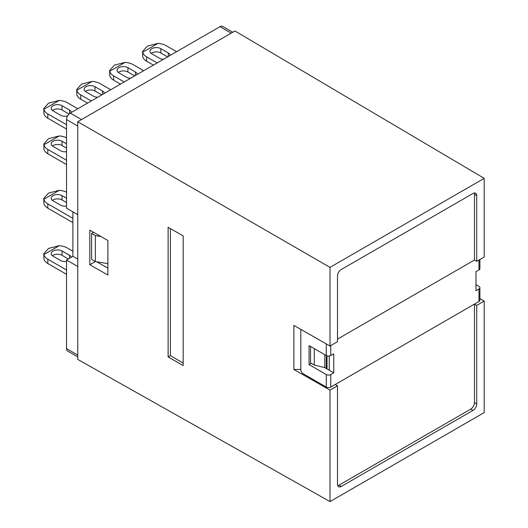 <?xml version="1.0" encoding="UTF-8"?>
<svg xmlns="http://www.w3.org/2000/svg" width="528" height="528" viewBox="0 0 528 528"><rect width="100%" height="100%" fill="white"/><g stroke="black" fill="none" stroke-linecap="round" stroke-linejoin="round"><path stroke-width="0.79" d="M70.277 113.091L81.503 119.572L231.211 33.145L219.985 26.664L70.277 113.091A5.293 3.056 120 0 0 66.535 119.572L66.535 208.164L77.761 214.652L77.761 126.06L66.535 119.572M72.897 211.84L72.897 256.351L77.761 259.162M219.985 26.664A5.293 3.056 -60 0 1 222.631 26.4L232.762 32.248M77.761 356.888L67.63 351.041A5.293 3.056 -60 0 1 66.535 348.619L77.761 355.1L77.761 266.508L66.535 260.027L66.535 348.619M72.897 256.351L66.535 260.027M93.575 232.313L91.608 233.449L91.608 259.38L95.357 261.538L95.357 235.607L101.046 236.577M107.884 263.663L95.357 261.538L89.813 264.739L107.884 275.048L107.884 240.478L89.813 230.168L89.813 264.739M95.357 235.607L91.608 233.449M52.424 255.75A6.349 3.67 180 0 1 62.047 255.314L68.369 258.971M72.897 251.209L67.287 247.969A13.761 7.946 0 0 0 59.235 245.705L43.897 254.555A13.761 7.946 0 0 0 47.824 259.208L47.824 263.525L66.535 274.329M47.824 263.525A13.761 7.946 180 0 1 43.897 258.878L43.791 253.796L48.563 248.431L59.235 245.705M66.535 261.472A6.349 3.67 180 0 1 60.548 260.502L53.064 256.179A6.349 3.67 180 0 1 51.203 253.585A6.349 3.67 180 0 1 55.123 250.199A6.349 3.67 180 0 1 62.047 250.991L69.531 255.314A6.349 3.67 180 0 1 71.293 257.281M47.824 259.208L66.535 270.006M52.424 145.979A6.349 3.67 180 0 1 62.047 145.55L66.535 148.144M66.535 137.801A13.761 7.946 0 0 0 59.235 135.934L43.897 144.791A13.761 7.946 0 0 0 47.824 149.437L47.824 153.76L66.535 164.564M47.824 153.76A13.761 7.946 180 0 1 43.897 149.114L43.791 144.025L48.563 138.659L59.235 135.934M66.535 151.708A6.349 3.67 180 0 1 60.548 150.731L53.064 146.414A6.349 3.67 180 0 1 51.203 143.821A6.349 3.67 180 0 1 55.123 140.435A6.349 3.67 180 0 1 62.047 141.227L66.535 143.821M47.824 149.437L66.535 160.241M71.386 112.457A6.349 3.67 0 0 0 69.531 110.022L62.047 105.706A6.349 3.67 0 0 0 55.123 104.907A6.349 3.67 0 0 0 51.203 108.293A6.349 3.67 0 0 0 53.064 110.887L60.548 115.21A6.349 3.67 0 0 0 67.577 115.975M66.535 124.72L47.824 113.916A13.761 7.946 0 0 1 43.897 109.27L59.235 100.412A13.761 7.946 0 0 1 67.287 102.676L77.801 108.748M69.029 114.061L62.047 110.022A6.349 3.67 0 0 0 52.424 110.458M66.535 129.037L47.824 118.232A13.761 7.946 180 0 1 43.897 113.586L43.791 108.504L48.563 103.138L59.235 100.412M104.32 93.443A6.349 3.67 0 0 0 102.465 91.007L94.981 86.691A6.349 3.67 0 0 0 88.057 85.892A6.349 3.67 0 0 0 84.137 89.278A6.349 3.67 0 0 0 85.998 91.872L93.482 96.195A6.349 3.67 0 0 0 97.693 97.264M91.271 100.973L80.758 94.901A13.761 7.946 0 0 1 76.831 90.255L92.169 81.398A13.761 7.946 0 0 1 100.221 83.662L110.735 89.734M101.752 94.921L94.981 91.007A6.349 3.67 0 0 0 85.358 91.443M87.529 103.132L80.758 99.218A13.761 7.946 180 0 1 76.831 94.571L76.725 89.489L81.503 84.124L92.169 81.398M137.254 74.422A6.349 3.67 0 0 0 135.399 71.993L127.915 67.676A6.349 3.67 0 0 0 120.991 66.878A6.349 3.67 0 0 0 117.071 70.264A6.349 3.67 0 0 0 118.932 72.857L126.416 77.18A6.349 3.67 0 0 0 130.627 78.25M124.205 81.959L113.692 75.887A13.761 7.946 0 0 1 109.765 71.24L125.103 62.383A13.761 7.946 0 0 1 133.155 64.647L143.669 70.719M134.686 75.907L127.915 71.993A6.349 3.67 0 0 0 118.292 72.428M120.463 84.117L113.692 80.203A13.761 7.946 180 0 1 109.765 75.557L109.659 70.475L114.437 65.109L125.103 62.383M170.188 55.407A6.349 3.67 0 0 0 168.333 52.978L160.849 48.662A6.349 3.67 0 0 0 153.925 47.863A6.349 3.67 0 0 0 150.005 51.249A6.349 3.67 0 0 0 151.866 53.843L159.35 58.166A6.349 3.67 0 0 0 163.561 59.235M157.146 62.944L146.626 56.872A13.761 7.946 0 0 1 142.699 52.226L158.037 43.369A13.761 7.946 0 0 1 166.089 45.632L176.603 51.704M167.62 56.892L160.849 52.978A6.349 3.67 0 0 0 151.226 53.414M153.404 65.102L146.626 61.189A13.761 7.946 180 0 1 142.699 56.542L142.6 51.46L147.371 46.094L158.037 43.369M66.535 206.111A6.349 3.67 180 0 1 60.548 205.141L53.064 200.818A6.349 3.67 180 0 1 51.203 198.231A6.349 3.67 180 0 1 55.123 194.839A6.349 3.67 180 0 1 62.047 195.637L66.535 198.231M66.535 192.212A13.761 7.946 0 0 0 59.235 190.344L43.897 199.201A13.761 7.946 0 0 0 47.824 203.848L72.897 218.321M52.424 200.389A6.349 3.67 180 0 1 62.047 199.954L66.535 202.547M59.235 190.344L48.563 193.07L43.791 198.436L43.897 203.518A13.761 7.946 0 0 0 47.824 208.171L72.897 222.644M43.897 254.555L43.791 253.796M43.897 144.791L43.791 144.025M43.897 109.27L43.791 108.504M76.831 90.255L76.725 89.489M109.765 71.24L109.659 70.475M142.699 52.226L142.6 51.46M43.791 198.436L43.897 199.201M327.017 368.927L327.017 368.062L326.271 368.498L324.773 367.633L324.773 354.664M330.013 346.025L330.013 267.373L484.209 178.345L484.209 256.997L476.725 261.32L476.725 195.631A5.293 3.056 120 0 0 475.629 193.208A5.293 3.056 120 0 0 472.982 193.472L341.24 269.531A5.293 3.056 120 0 0 337.498 276.012L337.498 341.702L330.013 346.025L293.872 325.406L293.872 369.481L330.013 390.106L337.498 385.783L337.498 484.315A5.293 3.056 120 0 0 338.593 486.737A5.293 3.056 120 0 0 341.24 486.473L472.982 410.414A5.293 3.056 120 0 0 476.725 403.933L476.725 305.402L484.209 301.079L479.899 298.564M96.637 261.756L107.884 268.171M484.209 178.345L234.953 30.98L77.761 121.737L77.761 359.423L330.013 501.6L484.209 412.579L484.209 301.079M330.013 390.106L330.013 501.6M330.013 267.373L77.761 121.737M168.122 356.948L183.183 365.541L183.183 235.897L168.122 227.304L168.122 356.948L170.366 355.654L183.183 363.053M474.256 192.997A5.293 3.056 120 0 1 474.474 194.337L474.474 260.027L337.498 339.108L474.474 260.027L476.725 261.32M337.722 485.654A5.293 3.056 120 0 0 338.996 485.179L470.732 409.121A5.293 3.056 120 0 0 474.474 402.64L474.474 304.108L335.254 384.483L337.498 385.783M474.474 304.108L476.725 305.402M300.821 369.415L293.872 369.481M170.366 228.584L170.366 355.654M326.271 368.498L326.271 355.529A3.175 1.835 0 0 0 330.759 355.529L330.759 345.589M329.267 356.017L329.267 370.227L324.773 367.633L314.292 365.039L314.292 348.619M314.292 365.039L310.55 362.875L310.55 346.454M327.017 368.062L327.017 355.852M329.267 370.227L333.755 372.814L330.759 374.543A3.175 1.835 180 0 1 326.271 374.543L309.058 364.604L309.058 345.589L326.271 355.529L326.271 343.886M475.972 284.658L478.969 286.387A3.175 1.835 180 0 1 479.899 287.681L479.899 300.214A3.175 1.835 180 0 1 478.969 301.514L330.759 387.077A3.175 1.835 180 0 1 326.271 387.077L302.32 373.25L300.821 370.656L300.821 330.033L301.402 329.696M479.899 287.681A3.175 1.835 180 0 1 478.969 288.981L475.972 290.71L475.972 271.696L478.969 269.966A3.175 1.835 0 0 0 479.899 268.666L479.899 259.486M333.755 372.814L333.755 353.8L330.759 355.529M311.302 363.31L309.058 364.604M62.047 255.314L62.047 250.991M69.531 255.314L69.531 258.298M62.047 141.227L62.047 145.55M69.531 110.022L69.531 113.612M62.047 110.022L62.047 105.706M47.824 113.916L47.824 118.232M102.465 91.007L102.465 94.512M94.981 91.007L94.981 86.691M80.758 94.901L80.758 99.218M135.399 71.993L135.399 75.497M127.915 71.993L127.915 67.676M113.692 75.887L113.692 80.203M168.333 52.978L168.333 56.483M160.849 52.978L160.849 48.662M146.626 56.872L146.626 61.189M62.047 199.954L62.047 195.637M47.824 208.171L47.824 203.848M474.474 194.337L476.725 195.631M474.474 402.64L476.725 403.933M470.732 409.121L472.982 410.414M338.996 485.179L341.24 486.473M330.759 387.077L330.759 374.543M326.271 387.077L326.271 374.543M478.969 301.514L478.969 288.981M478.969 269.966L478.969 260.027"/></g></svg>
